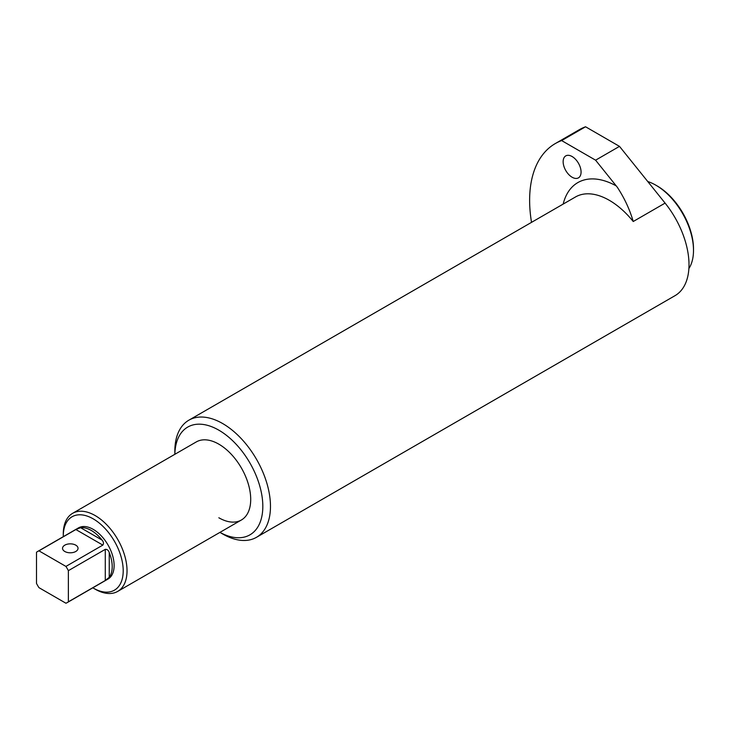 <?xml version="1.0" encoding="UTF-8"?>
<svg xmlns="http://www.w3.org/2000/svg" width="730" height="730" viewBox="0 0 730 730"><rect width="100%" height="100%" fill="white"/><g stroke="black" fill="none" stroke-linecap="round" stroke-linejoin="round"><path stroke-width="1.09" d="M572.101 177.226A12.684 7.318 60 0 1 563.825 166.048A12.684 7.318 60 0 1 565.768 155.892A12.684 7.318 60 0 1 572.101 156.521A12.684 7.318 60 0 1 580.386 167.69A12.684 7.318 60 0 1 578.443 177.855A12.684 7.318 60 0 1 572.101 177.226M531.522 222.358A123.972 71.576 60 0 1 555.302 143.564A123.972 71.576 60 0 1 561.644 140.58L595.589 160.18L617.261 187.181C624.469 198.14 629.789 209.583 633.22 221.509A67.616 39.037 -120 0 0 609.313 200.312A67.616 39.037 -120 0 0 575.505 196.963L188.851 420.197A67.616 39.037 60 0 1 222.659 423.546A67.616 39.037 60 0 1 266.833 483.132A67.616 39.037 60 0 1 256.467 537.317A67.616 39.037 60 0 1 222.659 533.968L219.922 532.389L222.659 533.968M219.94 532.38A62.214 35.916 -120 0 0 262.818 505.726A62.214 35.916 -120 0 0 218.836 430.171A62.214 35.916 -120 0 0 174.853 454.297L174.844 451.149A67.616 39.037 60 0 1 188.851 420.197M657.128 185.922L655.85 185.183L657.128 185.922A51.438 29.693 60 0 1 693.5 248.912L693.5 250.39A53.235 30.742 -120 0 0 655.85 185.183L655.85 185.183A53.235 30.742 -120 0 0 647.747 181.524M688.883 268.576A53.235 30.742 -120 0 0 693.5 250.39M218.836 517.771A45.078 26.024 -120 0 0 241.374 520.006A45.078 26.024 -120 0 0 248.282 483.88A45.078 26.024 -120 0 0 218.836 444.159A45.078 26.024 -120 0 0 196.288 441.924L72.617 513.327A45.078 26.024 60 0 1 95.156 515.562A45.078 26.024 60 0 1 124.602 555.284A45.078 26.024 60 0 1 117.694 591.409A45.078 26.024 60 0 1 95.156 589.174L93.239 588.07A42.377 24.464 -120 0 0 123.206 570.778A42.377 24.464 -120 0 0 93.239 518.875A42.377 24.464 -120 0 0 63.273 536.176A42.377 24.464 -120 0 0 63.282 536.678M256.467 537.317L675.004 295.677A67.616 39.037 -120 0 0 665.094 203.104L619.496 146.374L585.551 126.774A123.972 71.576 60 0 0 579.209 129.757L555.302 143.564M595.589 160.18L619.496 146.374M561.644 140.58L585.551 126.774M75.765 545.155A7.747 4.471 0 0 0 67.324 544.188A7.747 4.471 0 0 0 62.543 548.321A7.747 4.471 0 0 0 64.806 551.488A7.747 4.471 0 0 0 73.255 552.455A7.747 4.471 0 0 0 78.037 548.321A7.747 4.471 0 0 0 75.765 545.155M67.206 602.606L108.004 579.045A29.528 17.046 -120 0 0 112.529 555.384A29.528 17.046 -120 0 0 93.239 529.369A29.528 17.046 -120 0 0 78.475 527.899L37.677 551.46A29.528 17.046 -120 0 0 36.5 552.254L36.5 583.407A29.528 17.046 -120 0 0 38.955 587.65L65.928 603.226A29.528 17.046 -120 0 0 67.206 602.606A29.528 17.046 -120 0 0 68.374 601.803L68.374 570.659A29.528 17.046 -120 0 0 65.928 566.416L38.955 550.84A29.528 17.046 -120 0 0 37.677 551.46M38.955 550.84L75.865 529.533L80.601 527.699A29.528 17.046 60 0 1 91.323 530.473A29.528 17.046 60 0 1 102.054 540.081C103.623 541.888 103.879 543.558 102.839 545.1L65.928 566.416M68.374 570.659L105.284 549.352C107.137 549.206 108.46 550.274 109.245 552.537A29.528 17.046 60 0 1 109.245 577.302L105.284 580.496L68.374 601.803M63.273 536.176L63.273 533.968A45.078 26.024 60 0 1 72.617 513.327M92.81 587.823A42.377 24.464 -120 0 0 93.239 588.07L95.156 589.174M563.159 204.09A78.886 45.543 60 0 1 616.312 185.949M633.22 221.509L665.094 203.104M105.284 580.496L105.284 549.352M109.245 552.537L109.245 577.302M80.601 527.699L102.054 540.081M102.839 545.1L75.865 529.533M117.694 591.409L241.374 520.006"/></g></svg>
